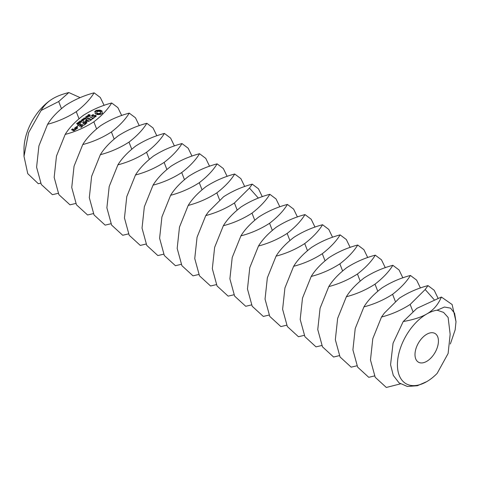 <?xml version="1.0" encoding="UTF-8"?>
<svg xmlns="http://www.w3.org/2000/svg" width="480" height="480" viewBox="0 0 480 480"><rect width="100%" height="100%" fill="white"/><g stroke="black" fill="none" stroke-linecap="round" stroke-linejoin="round"><path stroke-width="0.72" d="M414.996 354.588A16.566 9.564 120 0 0 418.428 362.172A16.566 9.564 120 0 0 434.994 352.608A16.566 9.564 120 0 0 434.994 333.474A16.566 9.564 120 0 0 422.226 337.914A16.566 9.564 120 0 0 414.996 354.588M403.224 321.528L416.91 308.346L441.378 297.036C438.168 304.632 433.278 310.29 426.714 314.004A41.418 23.916 120 0 0 397.422 364.734A41.418 23.916 120 0 0 426.714 381.642L426.714 381.642A41.418 23.916 120 0 0 437.136 373.41L448.122 353.472L450.156 334.29L448.122 317.448L443.538 312.384L437.136 310.2A41.418 23.916 120 0 0 426.714 314.004C421.164 317.244 413.334 319.752 403.224 321.528L393.06 343.218L390.564 364.734L393.294 375.396L399.072 382.896L407.364 386.46L417.366 385.734L426.714 381.642M80.142 97.644L68.838 92.544L58.698 101.532L41.1 110.46C44.082 105.372 48.144 101.358 53.286 98.412L53.286 98.412A41.418 23.916 120 0 0 24 149.136L24 156.318L27.756 173.658L38.316 183.732L40.596 183.174M450.342 344.01L455.154 329.862L456 321.69L454.584 313.236L450.558 308.136L444.462 307.032L437.136 310.2M441.378 297.036L452.124 304.536L456 321.69M381.498 317.04L384.318 313.116L399.336 298.2C408.174 292.506 417.726 288.312 427.992 285.606L425.178 289.53L410.154 304.446C401.316 310.14 391.764 314.334 381.498 317.04L372.792 338.67L370.476 360L375.198 377.262L386.31 387.456L400.446 383.874M47.616 124.272C51.444 117.942 57.39 111.66 65.448 105.432C74.292 99.738 83.844 95.544 94.11 92.838C90.282 99.168 84.336 105.45 76.272 111.678C67.434 117.372 57.876 121.566 47.616 124.272L38.91 145.908L36.594 167.232L41.31 184.5L52.422 194.688L58.17 193.32M104.13 105.39L100.32 97.5L94.11 92.838M53.286 98.412L53.286 98.412C57.378 96.042 62.562 94.086 68.838 92.544M41.1 110.46L28.62 132.648L24 156.318M65.19 134.418C69.012 128.088 74.958 121.806 83.022 115.578C91.866 109.884 101.418 105.69 111.678 102.984C107.85 109.314 101.91 115.596 93.846 121.824C85.002 127.518 75.45 131.712 65.19 134.418L56.478 156.054L54.168 177.378L58.884 194.64L69.996 204.834L75.744 203.466M121.704 115.536L117.894 107.646L111.678 102.984M420.444 288.012L416.628 280.122L410.418 275.46C400.158 278.166 390.6 282.36 381.762 288.054C373.698 294.282 367.752 300.564 363.924 306.894L355.218 328.53L352.908 349.854L357.624 367.116L368.736 377.31L374.484 375.942M438.018 298.158L434.202 290.268L427.992 285.606M410.418 275.46C406.59 281.79 400.644 288.072 392.586 294.3C383.742 299.994 374.19 304.188 363.924 306.894M88.728 115.404L88.164 115.074L89.004 114.432L88.53 115.188L89.724 114.864L90.3 115.194L89.526 115.788L89.94 115.08L88.734 115.23M88.416 115.026L88.53 115.38M90.096 115.5L90.096 114.936L90.3 115.194M90.048 115.536L89.94 115.08M88.224 116.532L87.696 116.208L88.086 115.722L87.642 115.32L89.286 116.064L88.224 116.532M87.246 117.57L85.602 116.826L87.888 116.886L86.58 116.106L88.224 116.844L86.064 116.844L87.246 117.57M85.584 117.816L86.124 117.42L85.584 117.816M85.32 118.992L85.584 118.566L84.138 117.912L85.752 118.44L86.406 118.188L85.32 118.992M102.558 113.064L101.892 112.134L102.15 111.138L99.84 110.1L96.504 110.334L94.704 111.666L95.37 112.596L95.112 113.592L97.422 114.63L100.758 114.396L102.558 113.064M84.162 119.844L82.524 119.106L83.496 119.34L84.138 118.866L83.502 118.38L85.146 119.118L84.33 118.956L83.694 119.43L84.162 119.844M82.308 120.336L81.12 120.144L82.422 119.958L82.182 119.358L83.82 120.102L83.04 120.57L82.32 120.354M81.36 120.942L81.894 120.54L81.36 120.942M80.97 121.992L79.686 121.41L79.818 121.068L81.648 121.494L80.97 121.992M79.686 121.41L79.818 121.068L79.818 121.548M79.854 122.82L78.564 122.238L78.696 121.896L80.526 122.322L79.854 122.82M78.564 122.238L78.696 121.896L78.696 122.376M78.732 123.648L77.448 123.066L77.574 122.724L79.41 123.15L78.732 123.648M77.448 123.066L77.574 122.724L77.574 123.204M77.682 124.638L76.62 123.468L77.64 124.44L78.558 123.99L77.682 124.638M96.204 115.698L95.16 115.23L92.61 116.172L92.064 115.926L92.172 115.47L93.588 114.87L93.396 114.6L91.692 115.362L91.524 116.052L92.58 116.526L95.13 115.584L95.67 115.83L95.562 116.286L94.152 116.886L94.338 117.156L96.042 116.406L96.204 115.698M93.816 117.582L93.036 118.152L89.7 116.832L92.73 118.386L91.998 119.16L94.212 117.762L93.816 117.582L93.816 118.05M91.632 119.664L88.398 118.026L86.502 119.196L86.892 119.37L88.284 118.344L89.484 118.884L88.44 119.892L89.88 119.064L91.074 119.604L89.724 120.84L91.632 119.664M85.902 121.284L89.16 121.254L85.986 119.82L85.674 120.054L88.122 121.152L85.314 121.02L86.226 122.562L83.412 121.482L86.64 123.126L87.03 122.952L85.902 121.284L86.682 123.12M84.492 124.938L85.998 123.594L82.458 122.184L83.892 123.012L82.854 124.026L84.294 123.192L85.488 123.732L84.096 124.758L84.492 124.938M83.694 125.532L80.112 123.918L83.694 125.532M77.388 126.726L76.644 126.606L77.316 126.384L77.388 126.726M74.964 127.95L76.572 128.676L77.832 127.974L76.188 127.05L74.964 127.95M81.168 127.398L82.668 126.054L79.482 124.614L77.586 125.784L77.976 125.964L79.368 124.932L80.568 125.478L79.524 126.48L80.964 125.652L82.158 126.192L80.766 127.218L81.168 127.398M76.326 129.084L74.34 128.184L75.18 128.748L74.826 129.672L75.768 129.498L75.714 128.988L76.326 129.084M74.958 130.092L73.932 129.45L72.828 130.038L72.054 129.684L73.158 129.288L72.762 128.922L71.502 129.624L73.698 130.794L74.958 130.092M82.758 144.564C86.586 138.234 92.532 131.952 100.596 125.724C109.434 120.03 118.992 115.836 129.252 113.13C125.424 119.46 119.478 125.742 111.42 131.97C102.576 137.664 93.024 141.858 82.758 144.564L74.052 166.2L71.742 187.524L76.458 204.786L87.57 214.98L93.318 213.612M139.278 125.682L135.462 117.792L129.252 113.13M346.356 296.748C350.184 290.418 356.124 284.136 364.188 277.908C373.032 272.214 382.584 268.02 392.844 265.314C389.016 271.644 383.076 277.926 375.012 284.154C366.168 289.848 356.616 294.042 346.356 296.748L337.644 318.384L335.334 339.708L340.05 356.97L351.162 367.164L356.91 365.796M102.276 113.46L101.892 112.134M102.114 112.62L102.114 113.298M101.904 111.624L99.84 110.772L96.504 111.012L94.986 111.948M101.706 110.79L101.706 111.468M101.16 110.496L101.16 111.174M100.536 110.262L100.536 110.94M99.84 110.1L99.84 110.772M99.072 110.352L99.072 111.03M98.232 110.484L98.232 111.156M97.356 110.478L97.356 111.15M96.504 110.334L96.504 111.012M95.904 110.592L95.904 111.27M95.394 110.904L95.394 111.582M94.992 111.264L94.992 111.942M95.37 112.596L95.358 113.1M82.422 119.958L82.422 120.456M76.806 123.33L76.806 123.708M96.06 116.31L95.67 116.136M95.16 115.23L95.16 115.602M92.61 116.172L92.61 116.514M92.064 115.926L92.064 116.292M93.396 114.6L93.396 114.912M92.412 114.828L92.412 115.296M92.112 115.728L91.674 116.118M91.692 115.362L91.692 116.04M95.67 115.83L95.622 116.718M95.562 116.286L95.562 116.76M95.022 116.682L95.022 117M93.036 118.152L93.036 118.626M90.06 116.814L90.06 117.18M92.73 118.386L92.73 118.854M88.398 118.026L88.398 118.398M88.05 118.05L88.05 118.518M89.484 118.884L89.484 119.358M91.074 119.604L91.074 120.078M85.986 119.82L85.986 120.192M88.122 121.152L88.122 121.452M85.902 121.668L85.602 121.644M85.554 120.966L85.554 121.572M86.226 122.562L86.226 122.934M83.772 121.458L83.772 121.83M82.824 122.16L82.824 122.532M83.892 123.012L83.892 123.486M85.488 123.732L85.488 124.206M80.472 123.894L80.472 124.266M77.316 126.384L77.316 126.75M77.004 126.336L77.004 126.798M76.188 127.05L76.188 127.416M75.84 127.074L75.84 127.542M79.482 124.614L79.482 124.986M79.134 124.638L79.134 125.106M80.568 125.478L80.568 125.946M82.158 126.192L82.158 126.666M75.714 129.294L75.216 129.072M74.688 128.154L74.688 128.526M75.714 128.988L75.714 129.54M73.932 129.45L73.932 129.822M73.584 129.474L73.584 129.948M72.828 130.038L72.828 130.404M72.054 129.684L72.054 130.056M72.762 128.922L72.762 129.294M72.42 128.952L72.42 129.414M100.332 154.71C104.16 148.38 110.106 142.098 118.17 135.87C127.008 130.176 136.56 125.982 146.826 123.276C142.998 129.606 137.052 135.888 128.988 142.116C120.15 147.81 110.598 152.004 100.332 154.71L91.626 176.346L89.31 197.67L94.032 214.932L105.144 225.126L110.892 223.758M156.852 135.828L153.036 127.938L146.826 123.276M328.782 286.602C332.61 280.272 338.556 273.99 346.614 267.762C355.458 262.068 365.01 257.874 375.276 255.168C371.448 261.498 365.502 267.78 357.438 274.008C348.6 279.702 339.042 283.896 328.782 286.602L320.076 308.238L317.76 329.562L322.476 346.83L333.588 357.018L339.336 355.65M402.87 277.866L399.06 269.976L392.844 265.314M100.23 113.766L98.88 114.204L97.38 113.964L96.618 113.184L97.032 111.642L99.162 111.234L100.404 111.798L100.59 113.346L100.23 113.766L100.23 113.088L99.618 113.388L99.618 114.066M117.906 164.856C121.734 158.526 127.68 152.244 135.744 146.016C144.582 140.322 154.134 136.128 164.4 133.422C160.572 139.752 154.626 146.034 146.562 152.262C137.724 157.956 128.172 162.15 117.906 164.856L109.2 186.486L106.884 207.816L111.606 225.078L122.712 235.272L128.46 233.904M174.426 145.974L170.61 138.084L164.4 133.422M311.208 276.456C315.036 270.126 320.982 263.844 329.046 257.616C337.884 251.922 347.436 247.728 357.702 245.022C353.874 251.352 347.928 257.634 339.864 263.862C331.026 269.556 321.474 273.756 311.208 276.456L302.502 298.092L300.186 319.416L304.908 336.684L316.014 346.872L321.762 345.504M385.296 267.72L381.486 259.83L375.276 255.168M88.926 116.106L88.272 115.806L87.954 116.16L88.926 116.328M87.984 116.052L87.954 116.46M99.618 113.388L98.88 113.526L98.88 114.204M98.88 113.526L98.1 113.496L98.1 114.174M98.1 113.496L97.38 113.286L97.38 113.964M97.38 113.286L96.858 112.938L96.858 113.61M96.858 112.938L96.618 112.506M100.644 112.224L100.59 113.346M100.59 112.668L100.23 113.088M82.998 120.414L83.46 120.138L82.848 119.862L82.518 120.21L82.998 120.582M82.548 120.102L82.518 120.51M79.908 121.266L80.7 121.776L81.426 121.638L80.184 121.068L79.956 121.644M81.426 121.896L81.384 121.518M78.786 122.79L78.786 122.112L79.83 122.664L80.31 122.466L79.272 121.896L78.834 122.466M80.31 123.12L80.262 122.346M77.67 122.922L78.462 123.432L79.188 123.294L78.15 122.724L77.712 123.294M79.188 123.552L79.146 123.174M77.28 127.914L76.68 128.358L75.474 127.812L76.074 127.368L77.28 127.914L77.28 128.376M76.68 128.358L76.68 128.664M75.474 127.812L75.474 128.178M74.412 130.032L73.812 130.476L73.224 130.212L73.824 129.774L74.412 130.5M73.812 130.476L73.812 130.788M73.224 130.212L73.224 130.584M135.48 175.002C139.308 168.672 145.254 162.39 153.312 156.162C162.156 150.468 171.708 146.268 181.974 143.568C178.146 149.898 172.2 156.18 164.136 162.408C155.298 168.096 145.746 172.296 135.48 175.002L126.774 196.632L124.458 217.962L129.174 235.224L140.286 245.418L146.034 244.05M191.994 156.12L188.184 148.23L181.974 143.568M293.634 266.31C297.462 259.98 303.408 253.698 311.472 247.47C320.31 241.782 329.862 237.582 340.128 234.876C336.3 241.206 330.354 247.488 322.29 253.716C313.452 259.41 303.9 263.61 293.634 266.31L284.928 287.946L282.612 309.27L287.334 326.538L298.446 336.726L304.188 335.364M367.728 257.574L363.912 249.684L357.702 245.022M153.054 185.148C156.882 178.818 162.822 172.536 170.886 166.308C179.73 160.614 189.282 156.414 199.542 153.714C195.72 160.044 189.774 166.326 181.71 172.554C172.866 178.242 163.314 182.442 153.054 185.148L144.342 206.784L142.032 228.108L146.748 245.37L157.86 255.564L163.608 254.196M209.568 166.26L205.758 158.376L199.542 153.714M276.06 256.164C279.888 249.834 285.834 243.552 293.898 237.324C302.736 231.636 312.288 227.436 322.554 224.73C318.726 231.06 312.78 237.342 304.722 243.57C295.878 249.264 286.326 253.464 276.06 256.164L267.354 277.8L265.044 299.124L269.76 316.392L280.872 326.58L286.62 325.218M350.154 247.428L346.338 239.544L340.128 234.876M170.622 195.294C174.45 188.958 180.396 182.682 188.46 176.448C197.304 170.76 206.856 166.56 217.116 163.86C213.288 170.19 207.348 176.472 199.284 182.7C190.44 188.388 180.888 192.588 170.622 195.294L161.916 216.924L159.606 238.248L164.322 255.516L175.434 265.71L181.182 264.342M227.142 176.406L223.326 168.522L217.116 163.86M258.492 246.024C262.314 239.688 268.26 233.406 276.324 227.178C285.168 221.49 294.72 217.29 304.98 214.584C301.152 220.92 295.212 227.196 287.148 233.43C278.304 239.118 268.752 243.318 258.492 246.024L249.78 267.654L247.47 288.978L252.186 306.246L263.298 316.434L269.046 315.072M332.58 237.282L328.764 229.398L322.554 224.73M188.196 205.44C192.024 199.104 197.97 192.828 206.034 186.594C214.872 180.906 224.424 176.706 234.69 174C230.862 180.336 224.916 186.618 216.858 192.846C208.014 198.534 198.462 202.734 188.196 205.44L179.49 227.07L177.174 248.394L181.896 265.662L193.008 275.85L198.756 274.488M244.716 186.552L240.9 178.668L234.69 174M240.918 235.878C244.746 229.542 250.686 223.26 258.75 217.032C267.594 211.344 277.146 207.144 287.412 204.438C283.584 210.774 277.638 217.05 269.574 223.284C260.73 228.972 251.178 233.172 240.918 235.878L232.212 257.508L229.896 278.832L234.612 296.1L245.724 306.288L251.472 304.926M315.006 227.136L311.196 219.252L304.98 214.584M205.77 215.586L208.584 211.662L223.608 196.74C232.446 191.052 241.998 186.852 252.264 184.146L249.45 188.07L234.426 202.992C225.588 208.68 216.036 212.88 205.77 215.586L197.064 237.216L194.748 258.54L199.47 275.808L210.576 285.996L216.324 284.634M262.29 196.698L258.474 188.814L252.264 184.146M223.344 225.732C227.172 219.396 233.118 213.12 241.176 206.886C250.02 201.198 259.572 196.998 269.838 194.292C266.01 200.628 260.064 206.904 252 213.138C243.162 218.826 233.61 223.026 223.344 225.732L214.638 247.362L212.322 268.686L217.038 285.954L228.15 296.142L233.898 294.78M297.432 216.99L293.622 209.106L287.412 204.438M279.864 206.844L276.048 198.96L269.838 194.292M412.872 311.436L410.154 304.446M61.41 108.528L58.698 101.532M425.178 289.53L434.094 299.574M78.984 118.674L76.272 111.678M395.298 301.296L392.586 294.3M96.558 128.82L93.846 121.824M377.724 291.15L375.012 284.154M114.132 138.966L111.42 131.97M88.41 115.722L88.398 114.726M87.912 115.848L87.912 116.442M360.15 281.004L357.438 274.008M131.706 149.106L128.988 142.116M342.576 270.858L339.864 263.862M149.274 159.252L146.562 152.262M79.908 121.308L79.908 121.614M78.786 122.136L78.786 122.442M77.67 122.958L77.67 123.27M325.008 260.712L322.29 253.716M166.848 169.398L164.136 162.408M307.434 250.566L304.722 243.57M184.422 179.544L181.71 172.554M289.86 240.42L287.148 233.43M201.996 189.69L199.284 182.7M272.286 230.274L269.574 223.284M219.57 199.836L216.858 192.846M254.712 220.128L252 213.138M249.45 188.07L258.36 198.12M237.138 209.982L234.426 202.992M90.048 115.89L90.048 115.212M87.954 116.814L87.954 116.136M82.512 120.87L82.512 120.192M79.908 121.962L79.908 121.29M81.432 122.292L81.432 121.62M77.664 123.618L77.664 122.94M79.188 123.948L79.188 123.276"/></g></svg>
